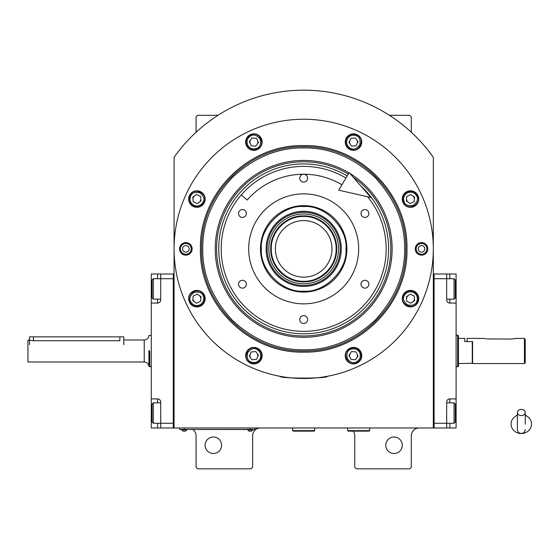 <?xml version="1.0" encoding="UTF-8"?>
<svg xmlns="http://www.w3.org/2000/svg" width="559" height="559" viewBox="0 0 559 559"><rect width="100%" height="100%" fill="white"/><g stroke="black" fill="none" stroke-linecap="round" stroke-linejoin="round"><path stroke-width="0.84" d="M433.316 157.317A158.686 158.686 0 0 0 174.073 157.317L174.073 427.977L433.316 427.977L433.316 157.317L427.942 150.147M353.183 431.122A7.854 7.854 0 0 1 354.755 435.831L354.755 467.254L356.328 468.826L409.747 468.826L411.319 467.254L411.319 435.831A7.854 7.854 0 0 1 419.173 427.977M346.901 427.977A7.854 7.854 0 0 1 347.684 428.012M192.925 429.55A7.854 7.854 0 0 1 196.069 435.831L196.069 467.254L197.634 468.826L251.054 468.826L252.626 467.254L252.626 435.831A7.854 7.854 0 0 1 260.487 427.977M196.069 132.245L196.069 116.88L197.634 115.315L217.982 115.315M389.406 115.315L409.747 115.315L411.319 116.88L411.319 132.245M350.276 353.407A3.927 3.927 0 0 0 349.934 357.32M356.712 357.914A3.927 3.927 0 0 0 357.054 354.001M408.238 295.445A3.927 3.927 0 0 0 406.575 299.002M412.745 301.881A3.927 3.927 0 0 0 414.401 298.317M406.575 198.718A3.927 3.927 0 0 0 408.238 202.281M414.401 199.402A3.927 3.927 0 0 0 412.745 195.846M349.934 140.407A3.927 3.927 0 0 0 350.276 144.32M357.054 143.726A3.927 3.927 0 0 0 356.712 139.813M250.677 139.813A3.927 3.927 0 0 0 250.334 143.726M257.112 144.32A3.927 3.927 0 0 0 257.454 140.407M194.644 195.846A3.927 3.927 0 0 0 192.981 199.402M199.144 202.281A3.927 3.927 0 0 0 200.807 198.718M192.981 298.317A3.927 3.927 0 0 0 194.644 301.881M200.807 299.002A3.927 3.927 0 0 0 199.144 295.445M250.334 354.001A3.927 3.927 0 0 0 250.677 357.914M257.454 357.32A3.927 3.927 0 0 0 257.112 353.407M179.446 150.147L176.63 153.802M175.812 154.892L174.82 156.261M174.527 156.674L174.073 157.317M402.284 445.257A8.245 8.245 0 0 0 394.032 437.012A8.245 8.245 0 0 0 385.787 445.257A8.245 8.245 0 0 0 394.032 453.51A8.245 8.245 0 0 0 402.284 445.257M221.595 445.257A8.245 8.245 0 0 0 213.349 437.012A8.245 8.245 0 0 0 205.097 445.257A8.245 8.245 0 0 0 213.349 453.51A8.245 8.245 0 0 0 221.595 445.257M253.416 429.466L250.271 429.466L254.988 429.466L254.988 427.977M181.137 429.466L250.271 429.55M250.271 427.977L250.271 429.466L184.281 429.466L184.281 427.977M179.572 427.977L179.572 429.466L184.281 429.55M247.756 429.55L247.756 429.899A2.984 2.984 0 0 0 252.787 429.899L247.756 429.899M252.787 429.55L252.787 429.899M186.797 429.55L186.797 429.899A2.984 2.984 0 0 1 181.766 429.899L186.797 429.899M181.766 429.55L181.766 429.899M406.959 248.86C408.384 304.047 358.878 353.554 303.691 352.135C248.51 353.554 198.997 304.047 200.422 248.86C198.997 193.68 248.51 144.173 303.691 145.592C358.878 144.173 408.384 193.673 406.959 248.86M405.82 248.86C407.225 303.432 358.263 352.394 303.691 350.989C249.118 352.394 200.157 303.432 201.568 248.86C200.157 194.287 249.118 145.326 303.691 146.737C358.263 145.326 407.225 194.287 405.82 248.86C407.225 194.287 358.263 145.326 303.691 146.737C249.118 145.326 200.157 194.287 201.568 248.86C200.157 303.432 249.118 352.394 303.691 350.989C358.263 352.394 407.225 303.432 405.82 248.86M284.838 377.108L280.122 376.326C278.655 378.674 328.727 378.674 327.26 376.326L322.543 377.108M427.817 248.86A6.282 6.282 0 0 1 421.528 255.149A6.282 6.282 0 0 1 415.246 248.86A6.282 6.282 0 0 1 421.528 242.578A6.282 6.282 0 0 1 427.817 248.86M192.135 248.86A6.282 6.282 0 0 1 185.854 255.149A6.282 6.282 0 0 1 179.572 248.86A6.282 6.282 0 0 1 185.854 242.578A6.282 6.282 0 0 1 192.135 248.86M174.073 248.86A129.625 129.625 0 0 0 303.691 378.485A129.625 129.625 0 0 0 433.316 248.86A129.625 129.625 0 0 0 303.691 119.242A129.625 129.625 0 0 0 174.073 248.86M418.74 298.66A8.245 8.245 0 0 0 410.488 290.414A8.245 8.245 0 0 0 402.242 298.66A8.245 8.245 0 0 0 410.488 306.912A8.245 8.245 0 0 0 418.74 298.66M361.743 355.657A8.245 8.245 0 0 0 353.491 347.412A8.245 8.245 0 0 0 345.245 355.657A8.245 8.245 0 0 0 353.491 363.909A8.245 8.245 0 0 0 361.743 355.657M262.143 355.657A8.245 8.245 0 0 0 253.891 347.412A8.245 8.245 0 0 0 245.646 355.657A8.245 8.245 0 0 0 253.891 363.909A8.245 8.245 0 0 0 262.143 355.657M205.146 298.66A8.245 8.245 0 0 0 196.894 290.414A8.245 8.245 0 0 0 188.649 298.66A8.245 8.245 0 0 0 196.894 306.912A8.245 8.245 0 0 0 205.146 298.66M205.146 199.06A8.245 8.245 0 0 0 196.894 190.815A8.245 8.245 0 0 0 188.649 199.06A8.245 8.245 0 0 0 196.894 207.312A8.245 8.245 0 0 0 205.146 199.06M262.143 142.063A8.245 8.245 0 0 0 253.891 133.818A8.245 8.245 0 0 0 245.646 142.063A8.245 8.245 0 0 0 253.891 150.315A8.245 8.245 0 0 0 262.143 142.063M361.743 142.063A8.245 8.245 0 0 0 353.491 133.818A8.245 8.245 0 0 0 345.245 142.063A8.245 8.245 0 0 0 353.491 150.315A8.245 8.245 0 0 0 361.743 142.063M418.74 199.06A8.245 8.245 0 0 0 410.488 190.815A8.245 8.245 0 0 0 402.242 199.06A8.245 8.245 0 0 0 410.488 207.312A8.245 8.245 0 0 0 418.74 199.06M303.691 205.656A43.211 43.211 0 0 1 346.901 248.86A43.211 43.211 0 0 1 303.691 292.071A43.211 43.211 0 0 1 260.487 248.86A43.211 43.211 0 0 1 303.691 205.656M303.691 331.347A82.487 82.487 0 0 1 221.203 248.86A82.487 82.487 0 0 1 345.965 178.035A82.487 82.487 0 0 0 221.203 248.86A82.487 82.487 0 0 0 303.691 331.347A82.487 82.487 0 0 0 367.64 196.761A82.487 82.487 0 0 1 303.691 331.347M303.691 303.851A54.992 54.992 0 0 1 248.699 248.86A54.992 54.992 0 0 1 303.691 193.868A54.992 54.992 0 0 1 358.682 248.86A54.992 54.992 0 0 1 303.691 303.851M364.922 280.283A3.927 3.927 0 0 0 360.995 284.217A3.927 3.927 0 0 0 364.922 288.144A3.927 3.927 0 0 0 368.849 284.217A3.927 3.927 0 0 0 364.922 280.283M364.922 209.583A3.927 3.927 0 0 0 360.995 213.51A3.927 3.927 0 0 0 364.922 217.437A3.927 3.927 0 0 0 368.849 213.51A3.927 3.927 0 0 0 364.922 209.583M303.691 174.233A3.927 3.927 0 0 0 299.764 178.16A3.927 3.927 0 0 0 303.691 182.087A3.927 3.927 0 0 0 307.618 178.16A3.927 3.927 0 0 0 303.691 174.233M242.459 209.583A3.927 3.927 0 0 0 238.532 213.51A3.927 3.927 0 0 0 242.459 217.437A3.927 3.927 0 0 0 246.386 213.51A3.927 3.927 0 0 0 242.459 209.583M242.459 280.283A3.927 3.927 0 0 0 238.532 284.217A3.927 3.927 0 0 0 242.459 288.144A3.927 3.927 0 0 0 246.386 284.217A3.927 3.927 0 0 0 242.459 280.283M303.691 315.639A3.927 3.927 0 0 0 299.764 319.566A3.927 3.927 0 0 0 303.691 323.493A3.927 3.927 0 0 0 307.618 319.566A3.927 3.927 0 0 0 303.691 315.639M303.691 349.808C329.454 350.158 353.246 340.298 375.075 320.244C395.129 298.422 404.989 274.623 404.639 248.86C404.989 223.097 395.129 199.304 375.075 177.482C353.246 157.421 329.454 147.569 303.691 147.911C277.928 147.569 254.135 157.421 232.313 177.482C212.252 199.304 202.4 223.097 202.742 248.86C202.4 274.623 212.252 298.422 232.313 320.244C254.135 340.298 277.928 350.158 303.691 349.808M349.019 172.92A88.441 88.441 0 0 0 215.25 248.86A88.441 88.441 0 0 0 303.691 337.301A88.441 88.441 0 0 0 349.906 173.458M353.134 177.147A87.106 87.106 0 0 1 303.691 335.966A87.106 87.106 0 0 1 260.69 173.115A87.106 87.106 0 0 1 348.334 174.066M347.223 175.924A84.94 84.94 0 0 0 218.751 248.86A84.94 84.94 0 0 0 303.691 333.8A84.94 84.94 0 0 0 361.114 186.273M359.758 352.736C357.599 349.144 354.532 348.033 350.57 349.396C347.439 350.416 346.328 353.484 347.23 358.585C350.556 362.546 353.616 363.664 356.411 361.925C360.01 359.765 361.121 356.705 359.758 352.736M360.611 352.338C358.172 348.215 354.692 346.943 350.172 348.536C340.78 352.38 347.831 367.501 356.81 362.777C360.939 360.338 362.204 356.859 360.611 352.338M350.891 359.374L355.412 359.772L358.012 356.055L356.097 351.946L351.576 351.548L348.977 355.265L350.891 359.374M260.159 358.585C261.521 354.616 260.403 351.555 256.812 349.396C254.017 347.656 250.956 348.774 247.623 352.736C246.729 357.837 247.84 360.897 250.97 361.925C254.932 363.287 257.999 362.176 260.159 358.585M261.011 358.983C262.604 354.462 261.339 350.982 257.21 348.536C248.231 343.82 241.181 358.934 250.572 362.777C255.093 364.377 258.572 363.105 261.011 358.983M249.37 356.055L251.976 359.772L256.49 359.374L258.412 355.265L255.805 351.548L251.291 351.946L249.37 356.055M407.567 192.799C403.975 194.958 402.857 198.019 404.227 201.981C405.247 205.111 408.315 206.229 413.408 205.328C417.377 202.002 418.495 198.934 416.755 196.139C414.596 192.548 411.529 191.43 407.567 192.799M407.169 191.94C403.039 194.378 401.774 197.858 403.367 202.379C407.211 211.77 422.331 204.72 417.608 195.741C415.169 191.611 411.69 190.346 407.169 191.94M414.205 201.666L414.603 197.145L410.886 194.546L406.777 196.461L406.379 200.981L410.096 203.581L414.205 201.666M247.623 144.984C249.789 148.575 252.85 149.693 256.812 148.331C259.942 147.303 261.053 144.243 260.159 139.142C256.826 135.173 253.765 134.062 250.97 135.802C247.378 137.961 246.26 141.022 247.623 144.984M246.771 145.382C249.209 149.512 252.689 150.776 257.21 149.183C266.601 145.34 259.551 130.219 250.572 134.943C246.442 137.381 245.177 140.861 246.771 145.382M256.49 138.346L251.976 137.954L249.37 141.672L251.291 145.78L255.805 146.172L258.412 142.461L256.49 138.346M199.815 304.928C203.406 302.768 204.524 299.708 203.162 295.739C202.134 292.616 199.074 291.498 193.973 292.399C190.004 295.725 188.893 298.786 190.626 301.587C192.792 305.179 195.853 306.29 199.815 304.928M200.213 305.78C204.342 303.341 205.607 299.862 204.014 295.341C200.171 285.949 185.05 293 189.774 301.986C192.212 306.108 195.692 307.38 200.213 305.78M193.176 296.06L192.785 300.581L196.495 303.181L200.611 301.266L201.002 296.745L197.292 294.146L193.176 296.06M413.408 292.399C409.447 291.036 406.386 292.147 404.227 295.739C402.487 298.534 403.598 301.601 407.567 304.928C412.668 305.829 415.728 304.711 416.755 301.587C418.118 297.619 417.007 294.558 413.408 292.399M413.807 291.539C409.286 289.946 405.806 291.218 403.367 295.341C398.644 304.32 413.765 311.37 417.608 301.986C419.201 297.465 417.936 293.978 413.807 291.539M410.886 303.181L414.603 300.581L414.205 296.06L410.096 294.146L406.379 296.745L406.777 301.266L410.886 303.181M347.23 139.142C345.86 143.104 346.978 146.172 350.57 148.331C353.365 150.071 356.432 148.953 359.758 144.984C360.66 139.883 359.542 136.822 356.411 135.802C352.45 134.433 349.389 135.551 347.23 139.142M346.37 138.744C344.777 143.265 346.042 146.744 350.172 149.183C359.151 153.907 366.201 138.786 356.81 134.943C352.289 133.349 348.809 134.614 346.37 138.744M358.012 141.672L355.412 137.954L350.891 138.346L348.977 142.461L351.576 146.172L356.097 145.78L358.012 141.672M193.973 205.328C197.935 206.69 201.002 205.572 203.162 201.981C204.894 199.186 203.783 196.125 199.815 192.799C194.714 191.898 191.653 193.009 190.626 196.139C189.263 200.101 190.381 203.169 193.973 205.328M193.575 206.18C198.096 207.773 201.575 206.509 204.014 202.379C208.738 193.4 193.617 186.35 189.774 195.741C188.18 200.262 189.445 203.742 193.575 206.18M196.495 194.546L192.785 197.145L193.176 201.666L197.292 203.581L201.002 200.981L200.611 196.461L196.495 194.546M180.473 248.86A5.38 5.38 0 0 1 185.854 243.486A5.38 5.38 0 0 1 191.234 248.86A5.38 5.38 0 0 1 185.854 254.24A5.38 5.38 0 0 1 180.473 248.86M189.152 248.86A3.298 3.298 0 0 0 185.854 245.562A3.298 3.298 0 0 0 182.555 248.86A3.298 3.298 0 0 0 185.854 252.165A3.298 3.298 0 0 0 189.152 248.86M426.908 248.86A5.38 5.38 0 0 1 421.528 254.24A5.38 5.38 0 0 1 416.155 248.86A5.38 5.38 0 0 1 421.528 243.486A5.38 5.38 0 0 1 426.908 248.86M418.23 248.86A3.298 3.298 0 0 0 421.528 252.165A3.298 3.298 0 0 0 424.833 248.86A3.298 3.298 0 0 0 421.528 245.562A3.298 3.298 0 0 0 418.23 248.86M303.691 216.445C286.369 215.998 270.822 231.545 271.269 248.867C270.822 266.196 286.369 281.736 303.691 281.289C321.02 281.736 336.56 266.196 336.113 248.867C336.56 231.545 321.02 215.998 303.691 216.445M303.691 215.872C286.061 215.418 270.242 231.237 270.696 248.867C270.242 266.496 286.061 282.316 303.691 281.862C321.32 282.316 337.14 266.496 336.686 248.867C337.14 231.237 321.32 215.418 303.691 215.872M331.976 248.867A28.278 28.278 0 0 0 303.691 220.588A28.278 28.278 0 0 0 275.412 248.867A28.278 28.278 0 0 0 303.691 277.152A28.278 28.278 0 0 0 331.976 248.867M303.691 291.169C324.618 293.063 347.88 269.794 345.993 248.867C347.88 227.939 324.618 204.678 303.691 206.571C282.763 204.678 259.502 227.939 261.388 248.867C259.502 269.794 282.763 293.063 303.691 291.169M346.901 248.867A43.211 43.211 180 0 0 303.691 205.663A43.211 43.211 180 0 0 260.487 248.867M266.119 248.867A37.572 37.572 0 0 0 303.691 286.446A37.572 37.572 0 0 0 341.263 248.867A37.572 37.572 0 0 0 303.691 211.295A37.572 37.572 0 0 0 266.119 248.867M340.235 248.867A36.545 36.545 0 0 1 303.691 285.418A36.545 36.545 0 0 1 267.146 248.867A36.545 36.545 0 0 1 303.691 212.322A36.545 36.545 0 0 1 340.235 248.867M268.809 248.867A34.882 34.882 0 0 0 303.691 283.748A34.882 34.882 0 0 0 338.572 248.867A34.882 34.882 0 0 0 303.691 213.985A34.882 34.882 0 0 0 268.809 248.867M270.696 248.867A32.995 32.995 0 0 0 303.691 281.862A32.995 32.995 0 0 0 336.686 248.867A32.995 32.995 0 0 0 303.691 215.872A32.995 32.995 0 0 0 270.696 248.867M160.713 299.142L153.327 299.142L153.327 278.717L160.713 278.717L160.713 299.924A3.144 3.144 0 0 1 157.575 303.069L151.286 303.069L151.286 398.909L157.575 398.909A3.144 3.144 0 0 1 160.713 402.054L160.713 427.977L173.283 427.977L173.283 274.001L160.713 274.001L160.713 278.717L173.283 278.717L173.283 423.261L153.327 423.261L153.327 402.836L160.713 402.836M151.286 303.069L151.286 274.001L160.713 274.001M160.713 427.977L157.575 427.977L157.575 423.261M151.286 398.909L151.286 427.977L157.575 427.977M160.706 300.162A3.144 3.144 0 0 1 157.575 303.069L157.575 299.142M160.713 402.054A3.144 3.144 -112.5 0 0 157.575 398.909L157.575 402.836M173.283 427.977L174.073 427.977M173.283 274.001L174.073 274.001M153.327 299.142L152.076 297.884L152.076 279.968L153.327 278.717M152.076 421.011L152.076 422.003L153.327 423.261M152.076 422.003L152.076 404.094L153.327 402.836M152.076 404.094L152.076 405.086M446.669 402.836L454.055 402.836L454.055 423.261L446.669 423.261L446.669 402.054A3.144 3.144 0 0 1 449.813 398.909L456.095 398.909L456.095 274.001L434.098 274.001L434.098 427.977L446.669 427.977L446.669 423.261L434.098 423.261L434.098 278.717L454.055 278.717L454.055 299.142L446.669 299.142M456.095 398.909L456.095 427.977L446.669 427.977M456.095 303.069L449.813 303.069A3.144 3.144 0 0 1 446.669 299.924L446.669 274.001M446.669 402.054A3.144 3.144 0 0 1 449.813 398.909L449.813 402.836M434.098 274.001L433.316 274.001M434.098 427.977L433.316 427.977M455.312 280.96L455.312 279.968L454.055 278.717M455.312 279.968L455.312 297.884L454.055 299.142M455.312 297.884L455.312 296.892M454.055 402.836L455.312 404.094L455.312 422.003L454.055 423.261M472.593 363.245L458.45 363.56L458.45 366.418L457.667 366.697L457.667 354.916M456.095 335.274L457.667 335.274L457.667 366.697L456.095 366.697M457.667 347.062L457.667 335.274L458.45 335.561L458.45 366.418M472.278 363.56L472.278 341.563L464.739 341.563L464.739 338.419L458.45 338.419L458.45 335.561M458.45 338.419L458.45 363.56M149.714 356.642L149.714 350.989C149.714 330.718 149.714 330.718 149.714 350.989C149.714 330.718 149.714 330.718 149.714 350.989L149.714 366.697L148.932 366.411L148.932 350.989C148.932 331.089 148.932 331.089 148.932 350.989L148.932 356.265M123.791 344.707L123.791 336.846L119.864 336.846L119.864 340.717C124.923 339.921 124.923 339.921 119.864 340.717L33.449 340.717L27.95 339.991L27.95 361.987L144.229 361.987L144.229 339.991L123.791 339.991M148.932 350.451L148.932 350.989M29.522 344.707L29.522 336.846L33.449 336.846L33.449 340.717M119.864 336.846L33.449 336.846M347.684 427.977L347.684 430.647L348.159 431.122L369.213 431.122L369.681 430.647L347.684 430.647M369.681 427.977L369.681 430.647M292.692 427.977L292.692 430.647L293.168 431.122L314.221 431.122L314.689 430.647L292.692 430.647M314.689 427.977L314.689 430.647M521.302 415.589A3.927 3.075 0 0 0 525.229 412.514A3.927 3.075 0 0 0 521.302 409.433A3.927 3.075 0 0 0 517.368 412.514A3.927 3.075 0 0 0 521.302 415.589M525.229 424.057L525.229 412.514M517.368 415.288A10.216 9.496 180 0 0 515.496 416.238A10.216 9.496 180 0 0 511.548 426.88A10.216 9.496 180 0 0 521.302 433.553A10.216 9.496 180 0 0 531.05 426.88A10.216 9.496 180 0 0 527.102 416.238A10.216 9.496 180 0 0 525.229 415.288M341.94 184.777A74.633 74.633 0 0 0 247.225 200.066L241.278 194.93A82.487 82.487 0 0 1 345.965 178.035M370.938 197.509L338.719 190.172L349.186 172.633L370.938 197.509M511.869 339.047L515.803 338.419L511.869 339.047L486.763 338.95M525.229 339.606L525.229 362.77L524.44 363.56L524.44 338.419L525.111 339.432M485.855 338.803L485.45 338.712M485.212 338.656L484.835 338.558M488.307 339.047C483.242 338.363 483.242 338.363 488.307 339.047M524.44 363.56L472.593 363.56L472.593 341.563L467.093 341.563L467.093 338.419L484.38 338.419M151.286 288.926L152.076 288.926M157.575 278.717L157.575 274.001M151.286 413.052L152.076 413.052M449.813 274.001L449.813 278.717M456.095 288.926L455.312 288.926M456.095 413.052L455.312 413.052M449.813 423.261L449.813 427.977M449.813 299.142L449.813 303.069M144.229 339.991C146.982 339.725 148.547 338.251 148.932 335.561L151.286 335.274M149.714 366.697L151.286 366.697M148.932 366.411C148.547 363.727 146.982 362.253 144.229 361.987M517.368 412.514L517.368 429.55C517.606 431.932 518.913 433.246 521.302 433.477C523.685 433.246 524.992 431.932 525.229 429.55M517.368 415.037L515.496 416.238M517.368 424.057L517.368 429.55M525.229 415.037L527.102 416.238M515.803 338.419L524.44 338.419"/></g></svg>
